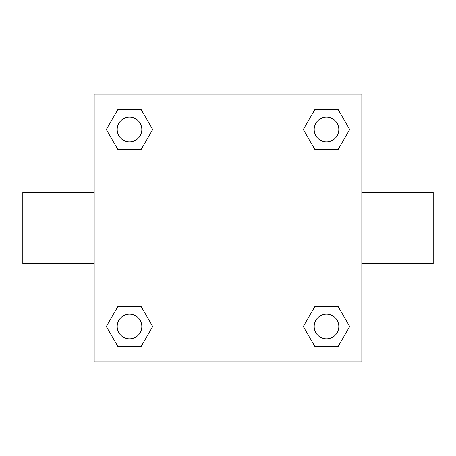 <?xml version="1.0" encoding="UTF-8"?>
<svg xmlns="http://www.w3.org/2000/svg" width="456" height="456" viewBox="0 0 456 456"><rect width="100%" height="100%" fill="white"/><g stroke="black" fill="none" stroke-linecap="round" stroke-linejoin="round"><path stroke-width="0.68" d="M361.825 192.312L433.2 192.312L433.2 263.688L361.825 263.688M94.175 263.688L22.8 263.688L22.8 192.312L94.175 192.312M94.175 94.175L361.825 94.175L361.825 361.825L94.175 361.825L94.175 94.175M117.916 306.421L141.092 306.421L152.686 326.496L141.092 346.571L117.916 346.571L106.322 326.496L117.916 306.421L141.092 306.421L117.916 306.421M314.908 109.429L338.084 109.429L349.678 129.504L338.084 149.579L314.908 149.579L303.314 129.504L314.908 109.429L338.084 109.429L314.908 109.429M117.916 109.429L141.092 109.429L152.686 129.504L141.092 149.579L117.916 149.579L106.322 129.504L117.916 109.429L141.092 109.429L117.916 109.429M314.908 306.421L338.084 306.421L349.678 326.496L338.084 346.571L314.908 346.571L303.314 326.496L314.908 306.421L338.084 306.421L314.908 306.421M338.084 346.571L314.908 346.571L338.084 346.571M338.808 326.496A12.312 12.312 0 0 0 320.34 315.831A12.312 12.312 0 0 0 320.34 337.161A12.312 12.312 0 0 0 338.808 326.496M141.092 346.571L117.916 346.571L141.092 346.571M141.816 326.496A12.312 12.312 0 0 0 123.348 315.831A12.312 12.312 0 0 0 123.348 337.161A12.312 12.312 0 0 0 141.816 326.496M338.084 149.579L314.908 149.579L338.084 149.579M338.808 129.504A12.312 12.312 0 0 0 320.34 118.839A12.312 12.312 0 0 0 320.34 140.169A12.312 12.312 0 0 0 338.808 129.504M141.092 149.579L117.916 149.579L141.092 149.579M141.816 129.504A12.312 12.312 0 0 0 123.348 118.839A12.312 12.312 0 0 0 123.348 140.169A12.312 12.312 0 0 0 141.816 129.504"/></g></svg>
